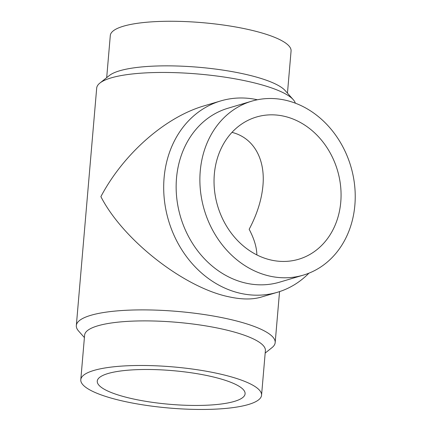 <?xml version="1.0" encoding="UTF-8"?>
<svg xmlns="http://www.w3.org/2000/svg" width="431" height="431" viewBox="0 0 431 431"><rect width="100%" height="100%" fill="white"/><g stroke="black" fill="none" stroke-linecap="round" stroke-linejoin="round"><path stroke-width="0.65" d="M256.86 254.91C256.736 247.34 254.171 238.801 249.161 229.281C257.054 214.352 261.649 199.79 262.942 185.605C265.41 158.522 253.283 137.672 231.975 132.376M271.385 260.114A74.186 62.5 -106.5 0 1 214.493 190.125A74.186 62.5 -106.5 0 1 256.423 117.027A74.186 62.5 -106.5 0 1 337.462 170.342A74.186 62.5 -106.5 0 1 298.683 259.252A74.186 62.5 -106.5 0 1 271.385 260.114M285.101 100.127A90.715 76.427 -106.5 0 1 354.67 185.713A90.715 76.427 -106.5 0 1 303.392 275.102A90.715 76.427 -106.5 0 1 204.294 209.908A90.715 76.427 -106.5 0 1 251.715 101.177A90.715 76.427 -106.5 0 1 285.101 100.127M303.392 275.102L279.649 282.154A90.715 76.427 -106.5 0 1 180.557 216.96A90.715 76.427 -106.5 0 1 227.977 108.235L251.715 101.177M308.93 273.173A99.787 84.067 -106.5 0 1 277.548 292.24A99.787 84.067 -106.5 0 1 168.543 220.527A99.787 84.067 -106.5 0 1 220.71 100.929A99.787 84.067 -106.5 0 1 257.409 99.766M277.548 292.24L261.062 297.137C252.334 299.674 241.705 299.583 229.168 296.862C184.193 287.763 123.045 239.986 100.886 196.633C123.39 153.91 165.326 117.06 204.219 105.827L220.71 100.929M84.406 337.57L78.636 331.083A99.787 22.719 4.9 0 1 76.33 325.556L96.689 88.118A99.787 22.719 4.9 0 1 99.895 83.064A99.787 22.719 4.9 0 1 247.647 81.33A99.787 22.719 4.9 0 1 293.231 99.636A99.787 22.719 4.9 0 1 295.332 103.181M76.33 325.556A99.787 22.719 4.9 0 1 127.797 310.207A99.787 22.719 4.9 0 1 227.293 318.768A99.787 22.719 4.9 0 1 275.177 342.602A99.787 22.719 4.9 0 1 271.966 347.661L265.178 353.07M209.493 376.085A74.186 16.89 4.9 0 1 245.094 393.81A74.186 16.89 4.9 0 1 169.733 404.3A74.186 16.89 4.9 0 1 97.261 381.133A74.186 16.89 4.9 0 1 135.523 369.723A74.186 16.89 4.9 0 1 209.493 376.085M99.895 83.064L109.399 75.495A90.715 20.656 4.9 0 1 243.714 73.922A90.715 20.656 4.9 0 1 285.155 90.564L293.231 99.636M106.689 77.655L110.304 35.504A90.715 20.656 4.9 0 1 157.089 21.55A90.715 20.656 4.9 0 1 247.539 29.33A90.715 20.656 4.9 0 1 291.07 50.998L287.461 93.15M218.027 373.553A90.715 20.656 4.9 0 1 261.563 395.222A90.715 20.656 4.9 0 1 169.415 408.049A90.715 20.656 4.9 0 1 80.791 379.722A90.715 20.656 4.9 0 1 127.581 365.768A90.715 20.656 4.9 0 1 218.027 373.553M80.791 379.722L84.616 335.129A90.715 20.656 4.9 0 1 131.401 321.176A90.715 20.656 4.9 0 1 221.852 328.961A90.715 20.656 4.9 0 1 265.388 350.629L261.563 395.222M275.177 342.602L279.552 291.615"/></g></svg>
